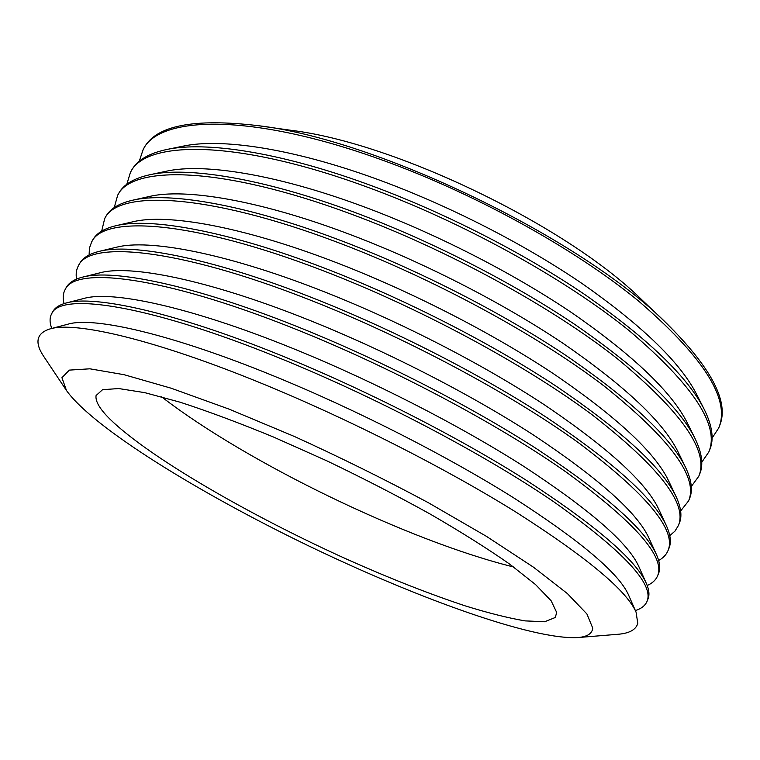 <?xml version="1.0" encoding="UTF-8"?>
<svg xmlns="http://www.w3.org/2000/svg" width="760" height="760" viewBox="0 0 760 760"><rect width="100%" height="100%" fill="white"/><g stroke="black" fill="none" stroke-linecap="round" stroke-linejoin="round"><path stroke-width="1.14" d="M708.804 451.991L709.716 449.796C714.191 439.394 712.367 425.942 704.264 409.44L696.673 394.44C680.533 362.748 642.438 325.85 582.378 283.736C523.061 243.266 446.348 204.24 375.022 178.467C291.707 148.295 220.98 138.007 183.075 146.157L166.601 149.52C148.637 153.416 136.961 160.35 131.594 170.316L130.435 172.397C145.046 140.362 235.524 138.947 365.408 186.428C460.74 220.97 564.186 278.017 629.204 330.676C693.424 385.339 719.957 425.78 708.804 451.991L701.765 462.213M704.264 409.44C687.753 376.931 647.947 338.656 584.858 294.604C522.519 252.244 441.617 211.118 366.671 183.92C279.12 152.057 205.428 141.151 166.601 149.52M139.27 161.225L143.127 149.625C158.688 115.947 249.822 112.508 379.306 159.011C472.663 192.242 573.524 247.865 637.878 300.456C701.584 355.158 728.878 396.72 719.767 425.134L718.77 427.899L712.072 438.13M698.744 476.32L699.656 474.097C703.589 464.94 702.069 453.112 695.086 438.605L687.496 423.263C672.277 392.683 634.135 356.126 573.068 313.604C512.725 272.707 434.045 232.579 361.199 205.789C274.968 173.983 202.844 162.944 166.184 171.256L149.445 174.828C133.741 178.372 123.519 184.528 118.788 193.296L117.62 195.396C131.28 165.024 221.075 165.68 351.348 214.149C446.947 249.432 551.181 306.498 617.015 358.425C682.072 412.243 709.317 451.544 698.744 476.32L691.296 486.505M695.086 438.605C679.554 407.312 639.72 369.426 575.577 324.966C512.154 282.188 429.162 239.894 352.63 211.612C261.991 178.03 186.893 166.316 149.445 174.828M126.796 184.262L130.435 172.397M688.588 500.878L689.51 498.636C692.939 490.647 691.667 480.329 685.71 467.695L678.119 452.029C663.841 422.674 625.67 386.565 563.606 343.71C502.236 302.47 421.572 261.25 347.216 233.424C258.077 199.946 184.689 188.081 149.464 196.46L132.468 200.25C118.873 203.423 110.001 208.839 105.859 216.486L104.68 218.605C117.363 189.943 206.454 192.707 337.117 242.193C433 278.236 538.023 335.302 604.675 386.479C670.595 439.432 698.563 477.574 688.588 500.878L680.646 510.986M685.71 467.695C671.175 437.731 631.322 400.358 566.124 355.575C501.638 312.464 416.546 269.021 338.418 239.628C244.72 204.278 168.359 191.672 132.468 200.25M114.266 207.556L117.62 195.396M678.328 525.673L679.269 523.403C682.214 516.505 681.178 507.604 676.134 496.717L668.562 480.738C655.234 452.722 617.044 417.173 553.983 374.072C491.596 332.557 408.927 290.263 333.079 261.364C241.034 226.185 166.525 213.398 132.905 221.787L115.672 225.777C104.015 228.589 96.387 233.301 92.815 239.903L91.618 242.041C103.303 215.118 191.672 220.048 322.734 270.56C418.883 307.373 524.714 364.439 592.211 414.846C659.005 466.925 687.714 503.861 678.328 525.673L674.928 531.164L669.778 535.658M676.134 496.717C662.625 468.207 622.753 431.452 556.529 386.441C490.969 343.064 403.75 298.499 324.045 267.976C227.297 230.793 149.815 217.218 115.672 225.777M101.688 231.107L104.68 218.605M667.973 550.706L668.923 548.416C671.441 542.517 670.586 534.936 666.378 525.663L658.825 509.39C646.466 482.837 608.256 447.934 544.207 404.681C480.814 362.966 396.122 319.627 318.772 289.636C223.839 252.69 148.343 238.896 116.498 247.219L99.047 251.408C89.167 253.869 82.697 257.916 79.638 263.549L78.432 265.705C89.1 240.559 176.728 247.694 308.18 299.269C404.605 336.86 511.242 393.927 579.595 443.536C647.283 494.703 676.742 530.423 667.973 550.706C666.254 554.762 663.147 558.03 658.654 560.5M666.378 525.663C653.894 498.731 614.023 462.697 546.772 417.563C480.149 374.005 390.783 328.329 309.51 296.647C209.712 257.602 131.271 242.934 99.047 251.408M89.11 254.951L89.423 248.121L91.618 242.041M657.524 575.985L658.483 573.677C660.592 568.708 659.908 562.333 656.44 554.553L648.907 537.985C637.526 513.01 599.317 478.866 534.289 435.546C469.87 393.718 383.135 349.344 304.304 318.231C206.473 279.481 130.141 264.575 100.244 272.755L82.584 277.134C74.328 279.252 68.913 282.682 66.329 287.413L65.113 289.598C74.746 266.256 161.605 275.652 293.445 328.301C390.155 366.7 497.619 423.757 566.836 472.558C635.436 522.785 665.665 557.26 657.524 575.985C655.756 580.098 652.317 583.271 647.207 585.494M656.44 554.553C645.003 529.311 605.14 494.114 536.855 448.941C469.167 405.289 377.634 358.53 294.794 325.651C191.957 284.687 112.698 268.831 82.584 277.134M76.541 279.101C75.696 274.037 76.323 269.572 78.432 265.705M646.969 601.502L647.928 599.174C649.676 595.061 649.144 589.788 646.332 583.366L638.818 566.542C628.425 543.248 590.225 509.96 524.219 466.668C458.784 424.802 369.977 379.43 289.665 347.159C188.955 306.555 111.919 290.434 84.132 298.395L66.272 302.964C59.498 304.75 55.043 307.601 52.896 311.524L51.67 313.728C60.239 292.229 146.309 303.933 278.549 357.684C375.526 396.891 483.835 453.948 553.936 501.904C623.457 551.181 654.464 584.373 646.969 601.502C645.316 605.34 641.924 608.2 636.785 610.081L635.379 610.603M646.332 583.366C635.949 559.949 596.096 525.683 526.794 480.586C458.042 436.924 364.306 389.11 279.908 354.996C174.03 312.065 94.126 294.909 66.272 302.964M64.068 303.591C62.634 298.205 62.985 293.541 65.113 289.598M718.77 427.899L720.385 423.643C728.403 400.292 710.296 366.69 666.045 322.829C581.428 238.241 377.065 139.45 258.219 125.675C193.762 118.056 155.657 125.571 143.906 148.219L143.127 149.625M577.581 637.583L617.557 634.315C629.242 633.441 635.996 629.774 637.792 623.323L636.053 612.132L628.567 595.042C619.181 573.543 580.991 541.215 513.997 498.056C447.545 456.237 356.649 409.877 274.854 376.418C171.256 333.916 93.679 316.464 68.162 324.13L50.122 328.88C36.214 333.222 34.247 342.646 44.222 357.162L66.49 390.516C93.271 427.965 199.186 492.936 307.021 545.1C414.894 597.208 531.591 639.863 577.581 637.583C587.119 636.87 592.173 633.697 592.733 628.092L586.919 613.985L567.34 593.531L533.548 567.245L486.352 536.294L428.079 502.569C384.826 479.408 340.29 457.387 294.481 436.506L229.14 409.155L171.152 388.208L124.041 374.69L89.879 368.809L69.331 370.11L61.93 377.72L66.49 390.516M636.053 612.132C626.734 590.634 586.91 557.422 516.582 512.496C446.756 468.92 350.797 420.062 264.851 384.693C155.933 339.729 75.525 321.166 50.122 328.88M51.737 328.462L51.271 327.028C49.552 321.841 49.685 317.404 51.67 313.728M556.7 612.494L551.161 600.827L535.534 584.554L509.618 564.072C487.417 548.558 460.883 531.848 430.008 513.959C397.233 495.805 362.815 478.078 326.752 460.798L273.647 437.095C239.324 422.949 208.183 411.331 180.225 402.24L144.751 392.644L118.712 388.55L102.562 389.69L96.093 395.513C95.123 401.166 99.797 409.099 110.124 419.301C149.9 457.872 250.905 515.945 347.757 559.645C389.927 578.445 429.134 593.873 465.358 605.919C488.176 612.978 508.05 617.975 524.961 620.882L544.616 621.765L555.275 617.49L556.7 612.494M161.548 396.796C247.38 463.096 408.338 540.911 513.608 566.989M666.045 322.829L642.38 300.323C567.72 226.109 395.086 142.652 290.558 130.245L258.219 125.675"/></g></svg>
